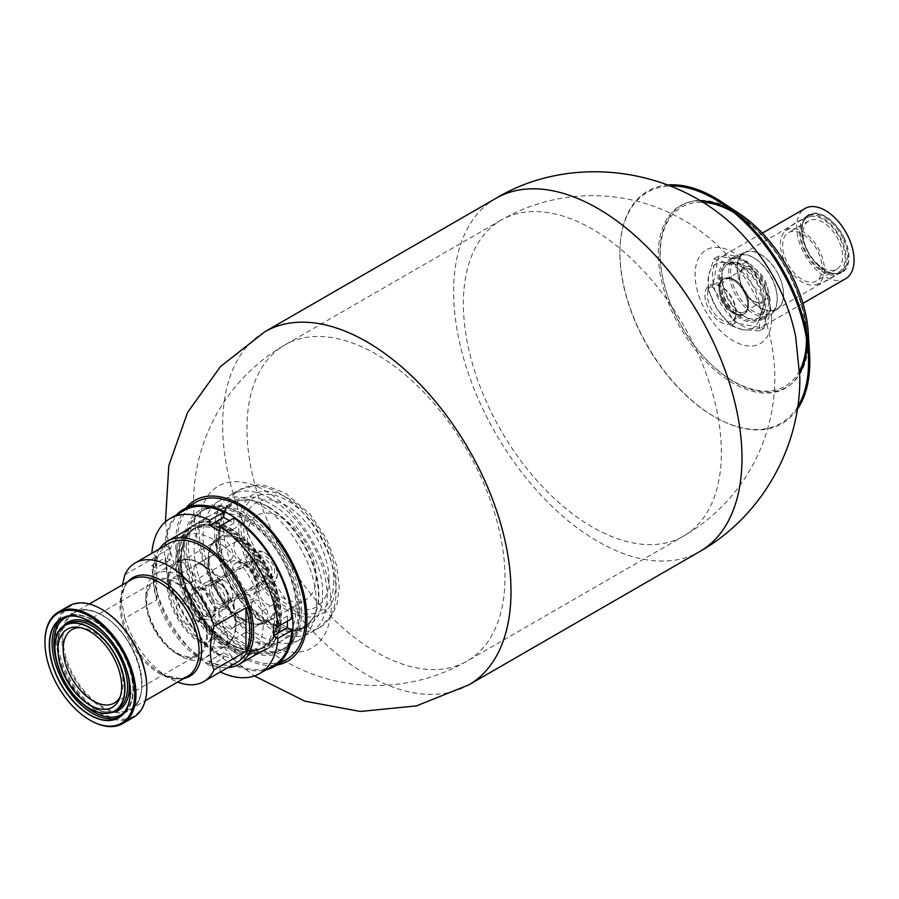<?xml version="1.0" encoding="UTF-8"?>
<svg xmlns="http://www.w3.org/2000/svg" width="899" height="899" viewBox="0 0 899 899"><rect width="100%" height="100%" fill="white"/><g stroke="black" fill="none" stroke-linecap="round" stroke-linejoin="round"><path stroke-width="0.67" stroke-dasharray="4.5 3.37" d="M771.567 318.785A54.086 31.229 -120 0 0 714.211 247.427A54.086 31.229 -120 0 0 714.211 323.91A54.086 31.229 -120 0 0 771.567 318.785M747.687 304.997A20.295 11.721 -120 0 0 738.821 284.567A20.295 11.721 -120 0 0 723.178 279.128A20.295 11.721 -120 0 0 723.178 302.57A20.295 11.721 -120 0 0 743.473 314.29A20.295 11.721 -120 0 0 747.687 304.997M331.248 605.151A93.451 53.951 -120 0 0 232.122 481.842A93.451 53.951 -120 0 0 232.122 614.006A93.451 53.951 -120 0 0 331.248 605.151M316.448 602.858A80.18 46.287 -120 0 0 281.443 522.173A80.18 46.287 -120 0 0 219.659 500.687A80.18 46.287 -120 0 0 219.659 593.273A80.18 46.287 -120 0 0 299.839 639.571A80.18 46.287 -120 0 0 316.448 602.858M186.127 507.823A92.844 53.603 -120 0 0 194.847 607.6A92.844 53.603 -120 0 0 276.892 665.046M707.378 295.119A20.295 11.721 60 0 1 711.581 285.826A20.295 11.721 60 0 1 720.234 286.062A20.295 11.721 60 0 1 736.079 311.695A20.295 11.721 60 0 1 736 313.38A20.295 11.721 60 0 1 731.876 320.988A20.295 11.721 60 0 1 716.233 315.549A20.295 11.721 60 0 1 707.378 295.119M704.951 295.198A21.913 12.653 -120 0 0 719.638 321.55A21.913 12.653 -120 0 0 735.854 314.908A21.913 12.653 -120 0 0 718.829 285.421A21.913 12.653 -120 0 0 704.951 295.198M186.486 546.963A80.18 46.287 60 0 1 203.084 510.261A80.18 46.287 60 0 1 222.952 506.856A80.18 46.287 60 0 1 299.873 612.433A80.18 46.287 60 0 1 296.142 633.638A80.18 46.287 60 0 1 283.264 649.134A80.18 46.287 60 0 1 221.48 627.648A80.18 46.287 60 0 1 186.486 546.963M183.463 547.435A81.742 47.197 -120 0 0 230.773 640.38A81.742 47.197 -120 0 0 295.265 635.784A81.742 47.197 -120 0 0 282.14 557.2A81.742 47.197 -120 0 0 220.637 506.542A81.742 47.197 -120 0 0 183.463 547.435M797.75 406.573A133.412 77.022 60 0 1 720.065 419.844A133.412 77.022 60 0 1 620.052 246.629A133.412 77.022 60 0 1 637.784 199.769A133.412 77.022 60 0 1 670.396 185.992M797.334 409.292A134.266 77.516 60 0 1 720.751 420.193A134.266 77.516 60 0 1 620.096 245.854A134.266 77.516 60 0 1 637.942 198.701A134.266 77.516 60 0 1 667.833 184.98M723.864 278.757A20.284 11.709 60 0 1 724.077 278.634A20.284 11.709 60 0 1 744.361 290.343A20.284 11.709 60 0 1 744.361 313.762A20.284 11.709 60 0 1 725.695 304.581A20.284 11.709 60 0 1 721.56 281.117L720.661 281.623A2.798 1.618 60 0 1 720.313 277.87A2.798 1.618 60 0 1 722.976 279.274L723.864 278.757A2.798 1.618 -120 0 0 721.2 277.364A2.798 1.618 -120 0 0 721.56 281.117M722.976 279.274A20.284 11.709 60 0 1 723.189 279.139A20.284 11.709 60 0 1 743.473 290.86A20.284 11.709 60 0 1 743.473 314.279A20.284 11.709 60 0 1 724.796 305.098A20.284 11.709 60 0 1 720.661 281.623M808.291 332.877A105.014 60.626 60 0 1 713.862 366.904A105.014 60.626 60 0 1 674.059 211.198A105.014 60.626 60 0 1 739.495 213.715M718.425 299.075A40.567 23.419 60 0 1 720.953 257.013A40.567 23.419 60 0 1 761.509 280.432A40.567 23.419 60 0 1 761.509 327.27A40.567 23.419 60 0 1 718.425 299.075M759.734 286.534A32.903 18.991 60 0 1 757.677 320.64A32.903 18.991 60 0 1 724.785 301.648A32.903 18.991 60 0 1 724.785 263.654A32.903 18.991 60 0 1 759.734 286.534M845.644 278.701A40.567 23.419 60 0 1 802.56 250.495A40.567 23.419 60 0 1 805.088 208.444M778.849 275.487A32.903 18.991 -120 0 0 743.9 252.608A32.903 18.991 -120 0 0 743.9 290.602A32.903 18.991 -120 0 0 776.803 309.604A32.903 18.991 -120 0 0 778.849 275.487M778.781 275.465A32.454 18.733 60 0 1 776.758 309.099A32.454 18.733 60 0 1 744.316 290.366A32.454 18.733 60 0 1 744.316 252.9A32.454 18.733 60 0 1 778.781 275.465M844.116 237.875A33.353 19.261 60 0 1 846.51 267.857A33.353 19.261 60 0 1 825.372 270.801A33.353 19.261 60 0 1 801.784 229.953A33.353 19.261 60 0 1 817.82 213.411A33.353 19.261 60 0 1 844.116 237.875M842.97 238.404A32.454 18.733 -120 0 0 808.504 215.839A32.454 18.733 -120 0 0 801.784 230.695A32.454 18.733 -120 0 0 824.731 270.43A32.454 18.733 -120 0 0 840.958 272.037A32.454 18.733 -120 0 0 842.97 238.404M806.875 249.192A32.903 18.991 -120 0 0 841.824 272.06A32.903 18.991 -120 0 0 841.824 234.077A32.903 18.991 -120 0 0 808.92 215.075A32.903 18.991 -120 0 0 806.875 249.192M804.324 250.664A32.903 18.991 60 0 1 806.369 216.547A32.903 18.991 60 0 1 839.273 235.549A32.903 18.991 60 0 1 839.273 273.532A32.903 18.991 60 0 1 804.324 250.664M818.135 252.046A27.948 16.137 60 0 1 816.393 281.016A27.948 16.137 60 0 1 788.445 264.89A27.948 16.137 60 0 1 788.445 232.616A27.948 16.137 60 0 1 818.135 252.046M784.939 262.126A31.094 17.946 -120 0 0 815.101 284.882A31.094 17.946 -120 0 0 820.529 252.877A31.094 17.946 -120 0 0 790.176 228.661A31.094 17.946 -120 0 0 784.467 231.796A31.094 17.946 -120 0 0 784.939 262.126M838.531 240.269A27.948 16.137 -120 0 0 808.842 220.839A27.948 16.137 -120 0 0 808.842 253.113A27.948 16.137 -120 0 0 836.789 269.239A27.948 16.137 -120 0 0 838.531 240.269M810.404 216.524A31.499 18.182 60 0 1 838.924 236.572A31.499 18.182 60 0 1 840.722 270.678A31.499 18.182 60 0 1 807.055 254.114A31.499 18.182 60 0 1 809.594 216.715A31.499 18.182 60 0 1 810.404 216.524M769.802 297.423L747.103 261.351L718.537 256.08L712.66 286.871L735.36 322.932L763.936 328.214L769.802 297.423L765.128 300.12L759.857 316.864L759.25 330.911L763.936 328.214M762.801 309.537A31.094 17.958 -120 0 0 751.598 275.735A31.094 17.958 -120 0 0 725.684 265.216A31.094 17.958 -120 0 0 725.684 301.12A31.094 17.958 -120 0 0 756.778 319.078A31.094 17.958 -120 0 0 762.801 309.537M759.25 330.911L742.641 329.618L730.685 325.64L735.36 322.932M730.685 325.64L716.997 308.953L707.985 289.568L712.66 286.871M707.985 289.568L708.592 275.521L713.851 258.788L718.537 256.08M765.352 308.065A31.094 17.958 -120 0 0 764.6 294.512A31.094 17.958 -120 0 0 728.235 263.744A31.094 17.958 -120 0 0 721.796 277.982A31.094 17.958 -120 0 0 743.776 316.066A31.094 17.958 -120 0 0 759.329 317.605A31.094 17.958 -120 0 0 765.352 308.065M713.851 258.788L725.808 262.766L742.428 264.059L751.44 283.432L765.128 300.12M742.428 264.059L747.103 261.351M742.641 329.618A36.96 21.34 -120 0 0 759.857 316.864A36.96 21.34 -120 0 0 751.44 283.432A36.96 21.34 -120 0 0 725.808 262.766A36.96 21.34 -120 0 0 708.592 275.521A36.96 21.34 -120 0 0 716.997 308.953A36.96 21.34 -120 0 0 742.641 329.618M768.948 293.625A34.252 19.778 -120 0 0 728.887 259.721A34.252 19.778 -120 0 0 721.796 275.397A34.252 19.778 -120 0 0 746.013 317.358A34.252 19.778 -120 0 0 763.139 319.055A34.252 19.778 -120 0 0 768.948 293.625M775.949 289.568A34.252 19.778 60 0 1 777.242 299.322A34.252 19.778 60 0 1 770.151 314.998A34.252 19.778 60 0 1 735.899 295.232A34.252 19.778 60 0 1 735.899 255.676A34.252 19.778 60 0 1 753.025 257.372A34.252 19.778 60 0 1 775.949 289.568M776.006 288.849A32.903 18.991 -120 0 0 753.98 257.923A32.903 18.991 -120 0 0 730.718 271.352A32.903 18.991 -120 0 0 753.98 311.65A32.903 18.991 -120 0 0 777.242 298.221A32.903 18.991 -120 0 0 776.006 288.849M720.65 293.692A20.272 11.709 -120 0 0 736.562 313.875A20.272 11.709 -120 0 0 748.552 304.469A20.272 11.709 -120 0 0 734.225 279.645A20.272 11.709 -120 0 0 720.65 293.692M722.897 293.22A18.643 10.766 60 0 1 726.055 279.387A18.643 10.766 60 0 1 735.371 280.308A18.643 10.766 60 0 1 748.552 303.143A18.643 10.766 60 0 1 744.698 311.672A18.643 10.766 60 0 1 722.897 293.22M767.555 287.287A20.272 11.709 60 0 1 753.98 301.334A20.272 11.709 60 0 1 739.641 276.51A20.272 11.709 60 0 1 751.643 267.104A20.272 11.709 60 0 1 767.555 287.287M765.307 287.759A18.643 10.766 -120 0 0 743.507 269.307A18.643 10.766 -120 0 0 739.641 277.847A18.643 10.766 -120 0 0 740.349 283.151A18.643 10.766 -120 0 0 752.823 300.671A18.643 10.766 -120 0 0 762.15 301.592A18.643 10.766 -120 0 0 765.307 287.759M159.303 549.019A71.212 41.118 -120 0 0 152.92 573.663A71.212 41.118 -120 0 0 227.807 667.676M175.867 560.414A71.212 41.118 -120 0 0 206.95 632.076A71.212 41.118 -120 0 0 261.834 651.157A71.212 41.118 -120 0 0 261.834 568.932A71.212 41.118 -120 0 0 190.622 527.814A71.212 41.118 -120 0 0 175.867 560.414M177.777 561.515A68.504 39.556 -120 0 0 207.68 630.457A68.504 39.556 -120 0 0 260.474 648.808A68.504 39.556 -120 0 0 260.474 569.708A68.504 39.556 -120 0 0 191.97 530.152A68.504 39.556 -120 0 0 177.777 561.515M169.023 543.401A68.504 39.556 -120 0 0 154.83 574.764A68.504 39.556 -120 0 0 184.745 643.706A68.504 39.556 -120 0 0 237.527 662.057M124.882 574.697L156.752 556.29A68.504 39.556 -120 0 0 152.92 575.866A68.504 39.556 -120 0 0 156.752 599.858L124.882 618.265A68.504 39.556 -120 0 0 169.495 678.172A68.504 39.556 -120 0 0 177.631 682.071M156.752 556.29L156.752 599.858M124.882 618.265L121.05 598.689L122.455 584.856M230.043 645.864L230.043 645.864A71.751 41.421 60 0 1 179.317 557.987A71.751 41.421 60 0 1 230.043 528.691A71.751 41.421 60 0 1 280.78 616.568A71.751 41.421 60 0 1 230.043 645.864L230.301 646.01A72.111 41.635 60 0 1 179.317 557.695A72.111 41.635 60 0 1 194.251 524.679A72.111 41.635 60 0 1 266.362 566.314A72.111 41.635 60 0 1 266.362 649.584A72.111 41.635 60 0 1 230.301 646.01L230.043 645.864M216.479 536.231A72.111 41.635 -120 0 0 247.955 608.803A72.111 41.635 -120 0 0 303.525 628.12A72.111 41.635 -120 0 0 315.099 614.186A72.111 41.635 -120 0 0 267.464 506.789A72.111 41.635 -120 0 0 249.27 500.17A72.111 41.635 -120 0 0 231.414 503.226A72.111 41.635 -120 0 0 216.479 536.231M101.621 609.252A63.458 36.634 -120 0 0 57.064 635.458A63.458 36.634 -120 0 0 101.823 712.997A63.458 36.634 -120 0 0 146.807 687.51M219.21 533.916C216.985 503.013 245.191 486.73 270.835 504.114C296.49 516.341 324.696 565.201 322.471 593.531C324.696 624.434 296.49 640.717 270.835 623.344C245.191 611.106 216.985 562.246 219.21 533.916M69.111 605.87A64.357 37.162 -120 0 0 55.783 635.335A64.357 37.162 -120 0 0 83.877 700.107A64.357 37.162 -120 0 0 133.479 717.346M270.835 498.664A79.685 46.006 -120 0 0 230.998 494.72A79.685 46.006 -120 0 0 230.998 586.732A79.685 46.006 -120 0 0 310.683 632.739A79.685 46.006 -120 0 0 322.898 568.876A79.685 46.006 -120 0 0 270.835 498.664M44.95 641.965A64.357 37.162 -120 0 0 90.136 720.234M316.1 577.338A48.681 28.105 60 0 1 306.008 599.622A48.681 28.105 60 0 1 257.339 571.517A48.681 28.105 60 0 1 257.339 515.318A48.681 28.105 60 0 1 281.679 517.723A48.681 28.105 60 0 1 316.1 577.338M259.732 560.571A11.721 6.765 -120 0 0 253.878 559.987A11.721 6.765 -120 0 0 253.878 573.517A11.721 6.765 -120 0 0 265.598 580.282A11.721 6.765 -120 0 0 267.385 570.899A11.721 6.765 -120 0 0 259.732 560.571M258.732 589.856A11.721 6.765 -120 0 0 263.845 601.645A11.721 6.765 -120 0 0 272.88 604.78A11.721 6.765 -120 0 0 272.88 591.25A11.721 6.765 -120 0 0 261.16 584.485A11.721 6.765 -120 0 0 258.732 589.856M251.45 605.948A11.721 6.765 -120 0 0 256.563 617.737A11.721 6.765 -120 0 0 265.598 620.883A11.721 6.765 -120 0 0 265.598 607.342A11.721 6.765 -120 0 0 253.878 600.577A11.721 6.765 -120 0 0 251.45 605.948M233.875 604.207A11.721 6.765 -120 0 0 238.988 615.995A11.721 6.765 -120 0 0 248.012 619.141A11.721 6.765 -120 0 0 248.012 605.6A11.721 6.765 -120 0 0 236.302 598.835A11.721 6.765 -120 0 0 233.875 604.207M224.581 580.866A11.721 6.765 -120 0 0 218.727 580.282A11.721 6.765 -120 0 0 218.727 593.812A11.721 6.765 -120 0 0 230.436 600.577A11.721 6.765 -120 0 0 232.234 591.194A11.721 6.765 -120 0 0 224.581 580.866M209.018 561.145A11.721 6.765 -120 0 0 214.131 572.944A11.721 6.765 -120 0 0 223.154 576.079A11.721 6.765 -120 0 0 223.154 562.549A11.721 6.765 -120 0 0 211.445 555.784A11.721 6.765 -120 0 0 209.018 561.145M216.299 545.052A11.721 6.765 -120 0 0 221.412 556.852A11.721 6.765 -120 0 0 230.436 559.987A11.721 6.765 -120 0 0 230.436 546.457A11.721 6.765 -120 0 0 218.727 539.692A11.721 6.765 -120 0 0 216.299 545.052M242.157 542.007A11.721 6.765 -120 0 0 236.302 541.434A11.721 6.765 -120 0 0 236.302 554.964A11.721 6.765 -120 0 0 248.012 561.729A11.721 6.765 -120 0 0 249.81 552.334A11.721 6.765 -120 0 0 242.157 542.007M219.704 583.676A11.721 6.765 -120 0 0 213.85 583.103A11.721 6.765 -120 0 0 213.85 596.633A11.721 6.765 -120 0 0 225.57 603.398A11.721 6.765 -120 0 0 227.357 594.003A11.721 6.765 -120 0 0 219.704 583.676M218.704 612.961A11.721 6.765 -120 0 0 223.817 624.76A11.721 6.765 -120 0 0 232.852 627.895A11.721 6.765 -120 0 0 232.852 614.365A11.721 6.765 -120 0 0 221.132 607.6A11.721 6.765 -120 0 0 218.704 612.961M211.422 629.053A11.721 6.765 -120 0 0 216.535 640.852A11.721 6.765 -120 0 0 225.57 643.987A11.721 6.765 -120 0 0 225.57 630.457A11.721 6.765 -120 0 0 213.85 623.692A11.721 6.765 -120 0 0 211.422 629.053M193.847 627.311A11.721 6.765 -120 0 0 198.96 639.11A11.721 6.765 -120 0 0 207.984 642.246A11.721 6.765 -120 0 0 207.984 628.716A11.721 6.765 -120 0 0 196.274 621.951A11.721 6.765 -120 0 0 193.847 627.311M184.553 603.971A11.721 6.765 -120 0 0 178.699 603.398A11.721 6.765 -120 0 0 178.699 616.928A11.721 6.765 -120 0 0 190.408 623.692A11.721 6.765 -120 0 0 192.206 614.298A11.721 6.765 -120 0 0 184.553 603.971M168.99 584.26A11.721 6.765 -120 0 0 174.103 596.048A11.721 6.765 -120 0 0 183.126 599.195A11.721 6.765 -120 0 0 183.126 585.665A11.721 6.765 -120 0 0 171.417 578.9A11.721 6.765 -120 0 0 168.99 584.26M176.271 568.168A11.721 6.765 -120 0 0 181.384 579.956A11.721 6.765 -120 0 0 190.408 583.103A11.721 6.765 -120 0 0 190.408 569.561A11.721 6.765 -120 0 0 178.699 562.796A11.721 6.765 -120 0 0 176.271 568.168M202.129 565.123A11.721 6.765 -120 0 0 196.274 564.538A11.721 6.765 -120 0 0 196.274 578.068A11.721 6.765 -120 0 0 207.984 584.833A11.721 6.765 -120 0 0 209.782 575.45A11.721 6.765 -120 0 0 202.129 565.123M264.463 582.125A18.025 10.406 60 0 1 252.686 566.235A18.025 10.406 60 0 1 255.451 551.795A18.025 10.406 60 0 1 264.463 552.683L264.463 552.683A18.025 10.406 60 0 1 277.218 574.764A18.025 10.406 60 0 1 273.476 583.013A18.025 10.406 60 0 1 264.463 582.125M202.129 588.957A17.688 10.204 -120 0 0 197.668 587.328A17.688 10.204 -120 0 0 193.285 608.499A17.688 10.204 -120 0 0 213.805 615.287A17.688 10.204 -120 0 0 202.129 588.957M265.744 553.424L264.463 552.683L265.744 553.424A16.227 9.372 -120 0 0 254.271 560.043A16.227 9.372 -120 0 0 265.744 579.911A16.227 9.372 -120 0 0 277.218 573.292A16.227 9.372 -120 0 0 265.744 553.424L265.744 553.424M203.916 589.115A16.227 9.372 -120 0 0 199.825 587.62A16.227 9.372 -120 0 0 195.802 588.317A16.227 9.372 -120 0 0 195.802 607.05A16.227 9.372 -120 0 0 212.029 616.411A16.227 9.372 -120 0 0 214.636 613.275A16.227 9.372 -120 0 0 215.389 608.983A16.227 9.372 -120 0 0 203.916 589.115M120.297 696.59A42.365 24.464 -120 0 0 121.118 694.826A42.365 24.464 -120 0 0 123.096 683.622A42.365 24.464 -120 0 0 82.45 627.839A42.365 24.464 -120 0 0 80.505 627.659M265.744 576.967L265.744 576.967A12.62 7.282 60 0 1 256.822 561.515A12.62 7.282 60 0 1 265.744 556.369A12.62 7.282 60 0 1 274.667 571.82A12.62 7.282 60 0 1 265.744 576.967L264.463 576.237A10.822 6.248 60 0 1 256.822 562.988A10.822 6.248 60 0 1 259.058 558.032A10.822 6.248 60 0 1 267.396 560.931A10.822 6.248 60 0 1 272.116 571.82A10.822 6.248 60 0 1 269.88 576.776A10.822 6.248 60 0 1 264.463 576.237L265.744 576.967M228.773 601.262A16.227 9.372 60 0 1 225.413 608.69A16.227 9.372 60 0 1 209.186 599.318A16.227 9.372 60 0 1 209.186 580.585A16.227 9.372 60 0 1 221.693 584.934A16.227 9.372 60 0 1 228.773 601.262M180.25 576.281A48.681 28.105 -120 0 0 155.909 573.877A48.681 28.105 -120 0 0 145.829 596.161A48.681 28.105 -120 0 0 180.25 655.776A48.681 28.105 -120 0 0 204.59 658.18A48.681 28.105 -120 0 0 212.052 619.175A48.681 28.105 -120 0 0 180.25 576.281M206.59 635.413A42.365 24.464 60 0 1 197.814 654.809A42.365 24.464 60 0 1 155.448 630.345A42.365 24.464 60 0 1 155.448 581.428A42.365 24.464 60 0 1 188.093 592.778A42.365 24.464 60 0 1 206.59 635.413M224.952 599.049A10.822 6.248 60 0 1 222.705 604.004A10.822 6.248 60 0 1 211.894 597.756A10.822 6.248 60 0 1 211.894 585.271A10.822 6.248 60 0 1 220.221 588.171A10.822 6.248 60 0 1 224.952 599.049M176.631 653.685L176.631 653.685A43.568 25.15 60 0 1 145.829 600.33A43.568 25.15 60 0 1 176.631 582.541A43.568 25.15 60 0 1 207.444 635.896A43.568 25.15 60 0 1 176.631 653.685L180.25 655.776M279.758 617.456A72.111 41.635 -120 0 0 248.281 544.884A72.111 41.635 -120 0 0 192.712 525.567A72.111 41.635 -120 0 0 192.712 608.825A72.111 41.635 -120 0 0 264.823 650.46A72.111 41.635 -120 0 0 279.758 617.456M176.474 514.846A90.777 52.412 -120 0 0 183.385 614.219A90.777 52.412 -120 0 0 265.98 669.89M296.086 608.027A72.111 41.635 -120 0 0 264.598 535.456A72.111 41.635 -120 0 0 209.029 516.138A72.111 41.635 -120 0 0 209.029 599.408A72.111 41.635 -120 0 0 281.14 641.043A72.111 41.635 -120 0 0 296.086 608.027M301.693 611.275A80.045 46.209 -120 0 0 266.745 530.713A80.045 46.209 -120 0 0 205.062 509.272A80.045 46.209 -120 0 0 205.062 601.701A80.045 46.209 -120 0 0 285.107 647.909A80.045 46.209 -120 0 0 301.693 611.275M297.861 613.478A80.045 46.209 -120 0 0 262.924 532.927A80.045 46.209 -120 0 0 201.241 511.475A80.045 46.209 -120 0 0 201.241 603.903A80.045 46.209 -120 0 0 281.286 650.123A80.045 46.209 -120 0 0 297.861 613.478M195.881 502.193A90.777 52.412 -120 0 0 195.881 607.005A90.777 52.412 -120 0 0 286.646 659.405M220.322 671.991A89.507 51.681 60 0 1 219.974 671.823L219.974 666.687L209.782 660.799L209.782 665.934A89.507 51.681 60 0 1 151.785 565.505L156.235 568.067L156.235 556.29L151.785 553.728L165.686 545.704A89.507 51.681 60 0 1 184.014 510.497M151.785 565.505L165.686 557.481A89.507 51.681 60 0 0 223.671 657.911L223.671 652.775L233.875 658.664L233.875 663.799L219.974 671.823M209.782 665.934L223.671 657.911M273.532 665.53A89.507 51.681 60 0 1 233.875 663.799M214.872 540.22A68.358 39.466 60 0 1 259.53 600.453A68.358 39.466 60 0 1 249.057 655.236A68.358 39.466 60 0 1 180.699 615.77A68.358 39.466 60 0 1 180.699 536.838A68.358 39.466 60 0 1 214.872 540.22M277.106 615.916A68.358 39.466 60 0 1 262.946 647.213A68.358 39.466 60 0 1 194.589 607.746A68.358 39.466 60 0 1 194.589 528.814A68.358 39.466 60 0 1 228.773 532.197A68.358 39.466 60 0 1 277.106 615.916M233.875 518.105L233.875 523.24L229.425 520.678M287.41 621.119L287.41 615.984L291.86 618.546M165.686 545.704L170.136 548.266L170.136 560.043L165.686 557.481M287.41 615.984L273.521 624.007M233.875 658.664L219.974 666.687M223.671 652.775L209.782 660.799M170.136 560.043L156.235 568.067M170.136 548.266L156.235 556.29M233.875 523.24L219.974 531.264M495.866 198.364A203.893 117.724 -120 0 0 495.855 433.801A203.893 117.724 -120 0 0 699.759 551.537M504.968 577.518A182.441 105.329 -120 0 0 425.339 393.908A182.441 105.329 -120 0 0 284.747 345.025A182.441 105.329 -120 0 0 284.747 555.694A182.441 105.329 -120 0 0 467.188 661.035A182.441 105.329 -120 0 0 504.968 577.518M721.38 452.568A182.441 105.329 -120 0 0 641.74 268.97A182.441 105.329 -120 0 0 501.159 220.086A182.441 105.329 -120 0 0 463.367 303.604A182.441 105.329 -120 0 0 543.007 487.213A182.441 105.329 -120 0 0 683.6 536.085A182.441 105.329 -120 0 0 721.38 452.568M264.89 331.72A203.893 117.724 -120 0 0 264.868 567.157A203.893 117.724 -120 0 0 468.772 684.892M700.287 200.893A105.295 60.795 -120 0 0 672.486 211.782A105.295 60.795 -120 0 0 689.173 341.463A105.295 60.795 -120 0 0 793.132 382.232A105.295 60.795 -120 0 0 799.784 373.231M807.212 343.238A105.295 60.795 -120 0 0 807.077 333.787A105.295 60.795 -120 0 0 738.101 214.299A105.295 60.795 -120 0 0 729.977 209.456M799.705 370.512A103.452 59.727 60 0 1 792.592 380.434A103.452 59.727 60 0 1 676.868 317.808A103.452 59.727 60 0 1 702.602 202.32M733.842 212.546A103.452 59.727 60 0 1 806.47 338.35M181.092 559.605A68.504 39.556 -120 0 0 210.995 628.547A68.504 39.556 -120 0 0 263.789 646.898A68.504 39.556 -120 0 0 263.789 567.797A68.504 39.556 -120 0 0 195.285 528.241A68.504 39.556 -120 0 0 181.092 559.605M181.092 559.009A69.223 39.972 -120 0 0 254.518 650.359A69.223 39.972 -120 0 0 254.518 552.458A69.223 39.972 -120 0 0 181.092 559.009M183.801 678.509A56.94 32.881 60 0 1 161.314 673.452L161.314 673.452A56.94 32.881 60 0 1 121.05 603.712A56.94 32.881 60 0 1 127.916 581.709M121.05 598.689L121.05 603.712L121.208 599.824C123.781 587.025 127.242 580.282 131.569 579.597A55.884 32.263 -120 0 0 119.994 605.184A55.884 32.263 -120 0 0 144.391 661.428A55.884 32.263 -120 0 0 187.464 676.396C180.766 680.273 172.046 679.296 161.314 673.452L169.495 678.172M62.919 638.133A55.884 32.263 -120 0 0 87.315 694.376A55.884 32.263 -120 0 0 130.389 709.345A55.884 32.263 -120 0 0 138.952 664.563A55.884 32.263 -120 0 0 102.441 615.321A55.884 32.263 -120 0 0 74.505 612.545A55.884 32.263 -120 0 0 62.919 638.133M101.935 615.017A56.603 32.679 -120 0 0 67.268 664.339A56.603 32.679 -120 0 0 136.603 704.366A56.603 32.679 -120 0 0 101.935 615.017M268.543 506.89A71.235 41.129 -120 0 0 250.574 500.338A71.235 41.129 -120 0 0 218.176 535.973A71.235 41.129 -120 0 0 259.406 616.972A71.235 41.129 -120 0 0 315.594 612.972A71.235 41.129 -120 0 0 268.543 506.89M279.769 493.506A79.685 46.006 -120 0 0 239.921 489.562A79.685 46.006 -120 0 0 227.705 553.413A79.685 46.006 -120 0 0 279.769 623.636A79.685 46.006 -120 0 0 319.606 627.581A79.685 46.006 -120 0 0 331.821 563.729A79.685 46.006 -120 0 0 279.769 493.506M287.41 610.387A68.863 39.758 60 0 1 245.236 501.698A68.863 39.758 60 0 1 329.585 550.39A68.863 39.758 60 0 1 287.41 610.387M333.821 580.945A65.627 37.893 60 0 1 264.205 587.171A65.627 37.893 60 0 1 264.205 494.36A65.627 37.893 60 0 1 333.821 580.945M130.355 691.567A57.154 32.993 -120 0 0 89.889 621.467M328.967 579.327A60.222 34.769 60 0 1 265.093 585.035A60.222 34.769 60 0 1 265.093 499.878A60.222 34.769 60 0 1 328.967 579.327M119.769 716.874A57.154 32.993 -120 0 0 121.073 716.177A57.154 32.993 -120 0 0 121.073 650.191A57.154 32.993 -120 0 0 63.93 617.197A57.154 32.993 -120 0 0 62.672 617.984M56.457 661.08A55.884 32.263 -120 0 0 79.337 700.703M124.545 712.233A55.884 32.263 -120 0 0 121.331 650.044A55.884 32.263 -120 0 0 69.077 616.163M242.797 540.175A48.681 28.105 -120 0 0 218.457 537.759A48.681 28.105 -120 0 0 210.995 576.765A48.681 28.105 -120 0 0 242.797 619.658A48.681 28.105 -120 0 0 267.138 622.074A48.681 28.105 -120 0 0 274.6 583.069A48.681 28.105 -120 0 0 242.797 540.175M62.458 627.176A50.838 29.352 -120 0 0 57.446 645.415A50.838 29.352 -120 0 0 75.583 691.949A50.838 29.352 -120 0 0 111.701 712.469M127.669 673.463A50.838 29.352 -120 0 0 104.217 632.84M242.157 619.287A47.771 27.588 60 0 1 212.906 543.895A47.771 27.588 60 0 1 271.408 577.675A47.771 27.588 60 0 1 242.157 619.287M57.446 646.448A49.58 28.622 -120 0 0 79.078 696.343A49.58 28.622 -120 0 0 117.286 709.626C98.272 723.762 56.019 679.835 57.817 645.931C58.008 634.986 61.301 627.592 67.706 623.749A49.58 28.622 -120 0 0 57.446 646.448M257.451 589.115A21.632 12.485 -120 0 0 242.157 562.617A21.632 12.485 -120 0 0 226.863 571.449A21.632 12.485 -120 0 0 242.157 597.947A21.632 12.485 -120 0 0 257.451 589.115M54.895 647.999A49.58 28.622 -120 0 0 89.889 708.603M244.708 564.089A18.025 10.406 -120 0 0 235.695 563.201A18.025 10.406 -120 0 0 232.931 577.641A18.025 10.406 -120 0 0 244.708 593.531A18.025 10.406 -120 0 0 253.72 594.43A18.025 10.406 -120 0 0 256.485 579.979A18.025 10.406 -120 0 0 244.708 564.089M168.349 583.889A47.771 27.588 -120 0 0 202.129 642.403A47.771 27.588 -120 0 0 235.909 622.895A47.771 27.588 -120 0 0 202.129 564.381A47.771 27.588 -120 0 0 168.349 583.889M201.488 564.021A48.681 28.105 -120 0 0 177.159 561.605A48.681 28.105 -120 0 0 177.159 617.815A48.681 28.105 -120 0 0 225.829 645.92A48.681 28.105 -120 0 0 233.291 606.915A48.681 28.105 -120 0 0 201.488 564.021M501.159 220.086L284.747 345.025A182.441 182.441 0 0 0 217.963 594.25A182.441 182.441 0 0 0 467.188 661.035L683.6 536.085A182.441 182.441 0 0 0 750.373 286.871A182.441 182.441 0 0 0 501.159 220.086M165.45 521.847L168.911 546.468L178.89 580.372L194.476 612.107L236.527 662.114L254.406 675.936M724.077 278.634L711.581 285.826M743.473 314.29L731.876 320.988M720.234 286.062L718.829 285.421M736 313.38L735.854 314.908M219.659 500.687L203.084 510.261M299.839 639.571L283.264 649.134M222.952 506.856L220.637 506.542M296.142 633.638L295.265 635.784M720.065 419.844L720.751 420.193M620.052 246.629L620.096 245.854M743.473 314.279L744.361 313.762M808.302 354.341L807.077 333.787C805.212 291.074 774.151 237.269 738.101 214.299L720.897 202.96M721.2 277.364L720.313 277.87M762.374 233.099L720.953 257.013M802.931 303.356L761.509 327.27M743.9 252.608L724.785 263.654M776.803 309.604L757.677 320.64M808.504 215.839L744.316 252.9M840.958 272.037L776.758 309.099M824.731 270.43L825.372 270.801M801.784 230.695L801.784 229.953M839.273 273.532L841.824 272.06M806.369 216.547L808.92 215.075M808.842 220.839L788.445 232.616M836.789 269.239L816.393 281.016M840.734 270.666C833.474 277.735 824.934 282.466 815.112 284.882M809.583 216.715C799.84 219.468 791.468 224.492 784.467 231.796M756.778 319.078L759.329 317.605M725.684 265.216L728.235 263.744M743.776 316.066L746.013 317.358M721.796 277.982L721.796 275.397M763.139 319.055L770.151 314.998M728.887 259.721L735.899 255.676M753.98 257.923L753.025 257.372M777.242 298.221L777.242 299.322M735.371 280.308L734.225 279.645M748.552 303.143L748.552 304.469M744.698 311.672L762.15 301.592M726.055 279.387L743.507 269.307M752.823 300.671L753.98 301.334M739.641 277.847L739.641 276.51M260.474 648.808L263.789 646.898C236.662 666.519 178.968 606.005 181.306 559.313C181.531 544.109 186.194 533.759 195.285 528.241L191.97 530.152M161.314 673.452L164.686 675.228L180.384 678.599L187.464 676.396M89.316 603.993L74.505 612.545C82.067 608.387 91.26 609.32 102.081 615.354C136.052 632.739 155.246 698.276 130.389 709.345L145.2 700.793M231.414 503.226L194.251 524.679M303.525 628.12L266.362 649.584M315.099 614.186L315.594 612.972C310.121 625.592 300.446 630.817 286.556 628.637L273.892 624.299C263.227 618.928 253.248 610.342 243.989 598.543C228.413 577.709 220.345 556.447 219.783 534.759C219.85 524.477 222.042 516.262 226.334 510.126L233.819 503.182C238.55 500.451 244.135 499.496 250.574 500.338L249.27 500.17M310.683 632.739L319.606 627.581L332.372 614.804L337.215 603.218L339.271 587.395L336.574 565.325L326.292 538.254L309.807 513.88L284.904 492.821L264.947 485.46L257.743 484.887L239.921 489.562L230.998 494.72M118.522 717.649L121.073 716.177C132.018 708.839 135.569 695.365 131.715 675.767C129.389 665.282 125.073 655.157 118.758 645.403C100.205 619.523 81.921 610.118 63.93 617.197L61.379 618.669M257.339 515.318L218.457 537.759C196.083 548.39 213.007 604.476 242.348 619.703C251.832 625.063 260.103 625.85 267.138 622.074L306.008 599.622M255.451 551.795L235.695 563.201C235.56 562.122 237.965 562.482 242.91 564.269C252.282 569.325 258.069 585.575 256.305 589.396L253.72 594.43L273.476 583.013M253.878 559.987L213.85 583.103M265.598 580.282L225.57 603.398M261.16 584.485L221.132 607.6M272.88 604.78L232.852 627.895M253.878 600.577L213.85 623.692M265.598 620.883L225.57 643.987M236.302 598.835L196.274 621.951M248.012 619.141L207.984 642.246M218.727 580.282L178.699 603.398M230.436 600.577L190.408 623.692M211.445 555.784L171.417 578.9M223.154 576.079L183.126 599.195M218.727 539.692L178.699 562.796M230.436 559.987L190.408 583.103M236.302 541.434L196.274 564.538M248.012 561.729L207.984 584.833M277.218 573.292L277.218 574.764M199.825 587.62L197.668 587.328M214.636 613.275L213.805 615.287M155.909 573.877L177.159 561.605C184.194 557.829 192.453 558.616 201.938 563.976L216.659 576.293C225.716 586.721 231.762 598.386 234.785 611.286C238.156 628.12 235.167 639.661 225.829 645.92L204.59 658.18M82.45 627.839L78.449 627.288M121.118 694.826L119.589 698.557M212.029 616.411L225.413 608.69M195.802 588.317L209.186 580.585M114.319 703.018L197.814 654.809M71.954 629.637L155.448 581.428M256.822 562.988L256.822 561.515M145.829 600.33L145.829 596.161M222.705 604.004L269.88 576.776M211.894 585.271L259.058 558.032M209.029 516.138L192.712 525.567M281.14 641.043L264.823 650.46M205.062 509.272L201.241 511.475M285.107 647.909L281.286 650.123M249.057 655.236L262.946 647.213M180.699 536.838L194.589 528.814"/><path stroke-width="1.35" d="M276.892 665.046A92.844 53.603 -120 0 0 306.919 618.703A92.844 53.603 -120 0 0 259.845 518.813A92.844 53.603 -120 0 0 186.127 507.823M670.396 185.992A133.412 77.022 60 0 1 720.897 202.96A133.412 77.022 60 0 1 808.302 354.341A133.412 77.022 60 0 1 797.75 406.573M667.833 184.98A134.266 77.516 60 0 1 721.594 201.904A134.266 77.516 60 0 1 809.561 354.273A134.266 77.516 60 0 1 797.334 409.292M721.594 201.904L739.495 213.715A105.014 60.626 60 0 1 808.291 332.877L809.561 354.273M762.374 233.099L805.088 208.444A40.567 23.419 60 0 1 845.644 231.863A40.567 23.419 60 0 1 845.644 278.701L802.931 303.356M227.807 667.676A71.212 41.118 -120 0 0 238.887 664.406A71.212 41.118 -120 0 0 238.887 582.17A71.212 41.118 -120 0 0 167.675 541.063A71.212 41.118 -120 0 0 159.303 549.019M177.631 682.071A68.504 39.556 -120 0 0 203.747 681.566L237.527 662.057A68.504 39.556 -120 0 0 237.527 582.957A68.504 39.556 -120 0 0 169.023 543.401L135.243 562.909A68.504 39.556 -120 0 0 124.882 574.697L122.455 584.856M245.978 607.814L245.978 651.382A68.504 39.556 -120 0 0 245.978 607.814L214.108 626.21A68.504 39.556 -120 0 0 135.243 562.909M245.978 651.382L214.108 669.777C209.085 658.237 209.085 643.706 214.108 626.21M203.747 681.566A68.504 39.556 -120 0 0 214.108 669.777M146.807 687.51A63.458 36.634 -120 0 0 146.807 687.151A63.458 36.634 -120 0 0 101.935 609.432A63.458 36.634 -120 0 0 101.621 609.252M90.136 720.234A64.357 37.162 -120 0 0 90.462 720.414A64.357 37.162 -120 0 0 122.635 723.605L133.479 717.346A64.357 37.162 -120 0 0 146.807 687.881A64.357 37.162 -120 0 0 101.295 609.061L101.935 609.432L101.295 609.061A64.357 37.162 -120 0 0 69.111 605.87L58.278 612.129A64.357 37.162 -120 0 0 44.95 641.594A64.357 37.162 -120 0 0 44.95 641.965M122.635 723.605A64.357 37.162 -120 0 0 122.635 649.292A64.357 37.162 -120 0 0 58.278 612.129M44.95 642.324A63.458 36.634 60 0 1 89.821 616.422A63.458 36.634 60 0 1 134.693 694.14A63.458 36.634 60 0 1 89.821 720.054A63.458 36.634 60 0 1 89.821 720.043A63.458 36.634 60 0 1 44.95 642.324L44.95 641.594M57.952 649.831A45.074 26.026 -120 0 0 84.045 701.085A45.074 26.026 -120 0 0 119.589 698.557A45.074 26.026 -120 0 0 112.353 655.225A45.074 26.026 -120 0 0 78.449 627.288A45.074 26.026 -120 0 0 57.952 649.831M80.505 627.659A42.365 24.464 -120 0 0 71.954 629.637A42.365 24.464 -120 0 0 63.177 649.022A42.365 24.464 -120 0 0 81.674 691.657A42.365 24.464 -120 0 0 114.319 703.018A42.365 24.464 -120 0 0 120.297 696.59M265.98 669.89A90.777 52.412 -120 0 0 274.161 666.62A90.777 52.412 -120 0 0 292.962 625.075A90.777 52.412 -120 0 0 253.338 533.725A90.777 52.412 -120 0 0 183.385 509.407A90.777 52.412 -120 0 0 176.474 514.846M274.161 666.62L286.646 659.405A90.777 52.412 -120 0 0 305.446 617.86A90.777 52.412 -120 0 0 265.823 526.511A90.777 52.412 -120 0 0 195.881 502.193L183.385 509.407M209.782 520.24L223.671 512.216A89.507 51.681 60 0 0 184.014 510.497L170.125 518.521A89.507 51.681 60 0 1 209.782 520.24L209.782 525.376L219.974 531.264L219.974 526.129L233.875 518.105A89.507 51.681 60 0 1 291.86 618.546L277.96 626.569L273.521 624.007L273.521 635.773L277.96 638.346L291.86 630.323A89.507 51.681 60 0 1 273.532 665.53L259.631 673.553A89.507 51.681 60 0 1 220.322 671.991M151.819 553.334A89.507 51.681 60 0 1 170.125 518.521M277.96 638.346A89.507 51.681 60 0 1 259.631 673.553M219.974 526.129A89.507 51.681 60 0 1 277.96 626.569M229.425 520.678L223.671 517.352L223.671 512.216M291.86 630.323L287.41 627.76L287.41 621.119M287.41 627.76L273.521 635.773M223.671 517.352L209.782 525.376M254.406 675.936L304.851 701.164L360.297 711.469L416.428 705.906L468.772 684.892A203.893 117.724 -120 0 0 511.003 591.542A203.893 117.724 -120 0 0 422.013 386.356A203.893 117.724 -120 0 0 264.89 331.72L495.866 198.376C574.877 150.818 684.521 168.81 745.26 237.819C770.926 266.104 787.715 298.94 795.626 336.305L799.829 377.569C800.526 447.893 761.06 516.891 699.759 551.537A203.893 117.724 -120 0 0 741.99 458.187A203.893 117.724 -120 0 0 652.989 253.001A203.893 117.724 -120 0 0 495.866 198.364M799.784 373.231A105.295 60.795 -120 0 0 807.212 343.238M729.977 209.456A105.295 60.795 -120 0 0 700.287 200.893M702.602 202.32A103.452 59.727 60 0 1 733.842 212.546M806.47 338.35A103.452 59.727 60 0 1 799.705 370.512M127.916 581.709A56.94 32.881 60 0 1 165.191 582.912A56.94 32.881 60 0 1 198.409 630.266A56.94 32.881 60 0 1 183.801 678.509M145.2 700.793L187.464 676.396A55.884 32.263 -120 0 0 187.464 611.859A55.884 32.263 -120 0 0 131.569 579.597L89.316 603.993M49.288 644.83A57.334 33.094 -120 0 0 110.094 720.47A57.334 33.094 -120 0 0 110.094 639.403A57.334 33.094 -120 0 0 49.288 644.83M89.889 621.467A57.154 32.993 -120 0 0 61.379 618.669A57.154 32.993 -120 0 0 49.535 644.83A57.154 32.993 -120 0 0 74.482 702.344A57.154 32.993 -120 0 0 118.522 717.649A57.154 32.993 -120 0 0 130.355 691.567M62.672 617.984A57.154 32.993 -120 0 0 52.086 643.358A57.154 32.993 -120 0 0 76.201 699.984A57.154 32.993 -120 0 0 119.769 716.874M69.077 616.163A55.884 32.263 -120 0 0 53.873 643.358A55.884 32.263 -120 0 0 56.457 661.08M79.337 700.703A55.884 32.263 -120 0 0 124.545 712.233M111.701 712.469A50.838 29.352 -120 0 0 127.669 673.463M104.217 632.84A50.838 29.352 -120 0 0 62.458 627.176M89.889 708.603A49.58 28.622 -120 0 0 89.945 708.637A49.58 28.622 -120 0 0 114.735 711.098L117.286 709.626A49.58 28.622 -120 0 0 117.286 652.382A49.58 28.622 -120 0 0 67.706 623.749L65.166 625.221A49.58 28.622 -120 0 0 54.895 647.921A49.58 28.622 -120 0 0 54.895 647.999M114.735 711.098A49.58 28.622 -120 0 0 114.735 653.854A49.58 28.622 -120 0 0 65.166 625.221C42.714 635.582 59.862 693.185 89.855 708.648C99.497 714.053 107.79 714.874 114.735 711.098M89.821 708.569A49.4 28.521 60 0 1 59.57 630.604A49.4 28.521 60 0 1 120.073 665.53A49.4 28.521 60 0 1 89.821 708.569M264.879 331.731L220.502 366.545L187.621 412.383L168.821 465.547L165.45 521.847M699.759 551.537L468.772 684.892M190.622 527.814L167.675 541.063M261.834 651.157L238.887 664.406M146.807 687.151L146.807 687.881M89.821 720.043L90.462 720.414M118.522 717.649C131.647 708.142 133.737 690.533 124.792 664.844C112.712 631.84 78.618 607.162 61.379 618.669"/></g></svg>
